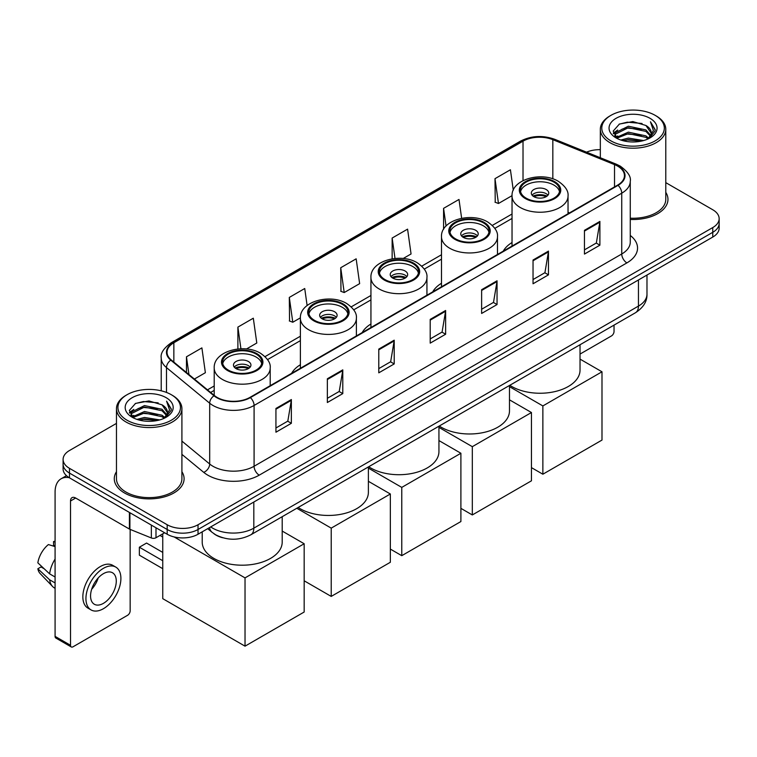<?xml version="1.0" encoding="UTF-8"?>
<svg xmlns="http://www.w3.org/2000/svg" width="757" height="757" viewBox="0 0 757 757"><rect width="100%" height="100%" fill="white"/><g stroke="black" fill="none" stroke-linecap="round" stroke-linejoin="round"><path stroke-width="1.14" d="M300.387 364.723A38.541 22.256 0 0 0 291.625 373.333M370.939 323.987A38.541 22.256 0 0 0 362.177 332.597M441.492 283.26A38.541 22.256 0 0 0 432.72 291.871M512.035 242.524A38.541 22.256 0 0 0 503.273 251.135M222.596 537.725A21.821 12.595 180 0 1 213.786 533.6M116.464 423.4L69.483 450.519A21.821 12.595 0 0 0 63.096 459.433L63.096 468.933A21.821 12.595 0 0 0 69.483 477.837L167.183 534.243A21.821 12.595 0 0 0 198.031 534.243L712.763 237.064A21.821 12.595 0 0 0 719.15 228.16L719.15 223.41A21.821 12.595 0 0 1 712.763 232.314A21.821 12.595 0 0 0 719.15 223.41L719.15 218.659A21.821 12.595 0 0 0 712.763 209.755L665.782 182.636M63.096 459.433A21.821 12.595 0 0 0 69.483 468.337L167.183 524.743A21.821 12.595 0 0 0 198.031 524.743L198.031 529.493L712.763 232.314L198.031 529.493A21.821 12.595 0 0 1 167.183 529.493A21.821 12.595 0 0 0 198.031 529.493L198.031 534.243M69.483 468.337L69.483 473.087L167.183 529.493L69.483 473.087A21.821 12.595 0 0 1 63.096 464.183A21.821 12.595 0 0 0 69.483 473.087L69.483 477.837M116.464 471.715A34.907 20.155 0 0 0 114.279 478.727A34.907 20.155 0 0 0 124.498 492.977A34.907 20.155 0 0 0 162.547 497.349A34.907 20.155 0 0 0 184.093 478.727A34.907 20.155 0 0 0 181.907 471.715A34.907 20.155 0 0 1 184.093 478.727A34.907 20.155 0 0 1 162.547 497.349A34.907 20.155 0 0 1 124.498 492.977A34.907 20.155 0 0 1 114.279 478.727A34.907 20.155 0 0 1 116.464 471.715M617.627 166.114A23.268 13.437 180 0 1 624.449 175.615A23.268 13.437 180 0 1 617.627 185.115L249.971 397.378A23.268 13.437 180 0 1 214.449 395.589L171.252 359.963A23.268 13.437 180 0 1 167.042 352.26A23.268 13.437 180 0 1 173.855 342.76L523.021 141.171A23.268 13.437 180 0 1 552.828 139.667L614.523 164.61A23.268 13.437 180 0 1 617.627 166.114M618.043 165.878A23.855 13.768 0 0 0 614.854 164.335L553.159 139.392A23.855 13.768 0 0 0 522.614 140.934L173.448 342.524A23.855 13.768 0 0 0 170.779 360.162L213.976 395.779A23.855 13.768 0 0 0 250.378 397.614L618.043 185.351A23.855 13.768 0 0 0 618.043 165.878M275.936 408.458L275.936 432.209L291.36 423.295L291.36 399.545L275.936 408.458M275.936 427.989L287.821 421.129L291.303 400.339A5.819 3.359 -120 0 0 291.36 399.545M287.717 421.195L291.36 423.295M327.355 378.765L327.355 402.516L342.789 393.612L342.789 369.861L327.355 378.765M327.355 398.305L339.24 391.445L342.722 370.646A5.819 3.359 -120 0 0 342.789 369.861M339.136 391.501L342.789 393.612M378.784 349.081L378.784 372.832L394.208 363.928L394.208 340.177L378.784 349.081M378.784 368.612L390.659 361.751L394.142 340.962A5.819 3.359 -120 0 0 394.208 340.177M390.555 361.818L394.208 363.928M584.461 230.327L584.461 254.078L599.894 245.173L599.894 221.423L584.461 230.327M584.461 249.867L596.346 243.006L599.828 222.208A5.819 3.359 -120 0 0 599.894 221.423M596.242 243.063L599.894 245.173M533.042 260.02L533.042 283.771L548.465 274.857L548.465 251.106L533.042 260.02M533.042 279.551L544.926 272.69L548.409 251.901A5.819 3.359 -120 0 0 548.465 251.106M544.822 272.757L548.465 274.857M481.622 289.704L481.622 313.455L497.046 304.551L497.046 280.8L481.622 289.704M481.622 309.244L493.507 302.384L496.989 281.585A5.819 3.359 -120 0 0 497.046 280.8M493.403 302.44L497.046 304.551M430.203 319.388L430.203 343.139L445.627 334.234L445.627 310.484L430.203 319.388M430.203 338.928L442.079 332.068L445.561 311.278A5.819 3.359 -120 0 0 445.627 310.484M441.974 332.124L445.627 334.234M630.269 219.454A34.907 20.155 0 0 0 667.967 199.365A34.907 20.155 0 0 0 665.782 192.354A34.907 20.155 0 0 1 667.967 199.365A34.907 20.155 0 0 1 630.269 219.454M198.031 524.743L712.763 227.564A21.821 12.595 0 0 0 719.15 218.659M600.329 149.668A21.821 12.595 0 0 0 586.543 152.176M246.451 348.996L256.793 343.016L253.311 318.205L237.887 327.109L237.887 348.996M194.398 379.049L205.374 372.709L201.892 347.889L186.468 356.802L186.468 372.51M403.178 258.506L411.06 253.955L407.578 229.144L392.145 238.048L392.145 258.837M461.638 218.29L458.997 199.451L443.574 208.355L443.574 229.305M513.284 190.206L510.417 169.767L494.993 178.671L495.239 202.28M307.115 305.516L304.73 288.512L289.306 297.425L289.553 321.034M340.726 267.732L344.208 292.552L359.641 283.648L356.159 258.828L340.726 267.732L340.981 291.341M344.208 292.552L340.726 291.246M392.145 238.048L395.012 258.468M443.574 208.355L446.053 226.031M494.993 178.671L498.475 203.491L512.044 195.656M498.475 203.491L494.993 202.185M289.306 297.425L292.789 322.236L300.397 317.845M292.789 322.236L289.306 320.94M237.887 327.109L240.934 348.797M186.468 356.802L188.957 374.564M580.032 354.077L611.457 335.928A3.634 2.101 120 0 0 614.031 331.481L614.031 325.113M610.946 140.878A31.274 18.054 0 0 0 655.165 140.878A31.274 18.054 0 0 0 655.165 115.348L656.196 115.944A32.721 18.897 0 0 1 665.782 129.296A32.721 18.897 0 0 1 645.579 146.754A32.721 18.897 0 0 1 609.915 142.657A32.721 18.897 0 0 1 600.329 129.296A32.721 18.897 0 0 1 609.915 115.944L610.946 115.348A31.274 18.054 0 0 0 610.946 140.878M630.269 218.186A32.721 18.897 0 0 0 665.782 199.365L665.782 129.296M620.806 140.026L628.348 138.096L643.649 140.547M622.964 140.679L628.348 139.581L641.416 141.105L627.335 139.979L623.115 140.726M616.094 137.594L628.348 132.153L645.91 135.863L648.74 138.2M616.851 138.219L628.348 133.639L645.91 137.348L647.954 138.91M615.091 136.591L615.498 132.645L628.348 126.22L645.91 129.92L650.717 135.38M614.93 135.872L615.498 134.131L628.348 127.706L645.91 131.406L650.377 136.09M647.765 139.061A18.177 10.494 0 0 0 651.238 132.891A18.177 10.494 0 0 0 645.91 125.473L651.228 133.251M650.026 118.319A23.997 13.853 0 0 0 616.141 118.281A23.997 13.853 0 0 0 615.98 137.85A23.997 13.853 0 0 0 616.084 137.906A23.997 13.853 0 0 0 650.131 137.85A23.997 13.853 0 0 0 650.026 118.319M645.91 125.473L632.852 121.574L619.425 124.044L613.208 131.075L617.333 138.569M649.26 138.332L655.051 130.98L655.174 129.655L650.452 121.773L653.423 130.611L647.964 138.976M656.196 115.944L655.165 115.348A31.274 18.054 0 0 0 610.946 115.348M650.452 121.773L655.165 129.958M619.112 124.195L627.335 122.17L642.059 123.486M613.444 133.752L616.122 131.642M622.027 129.135L627.335 128.103L641.539 129.267M622.027 135.068L627.335 134.046L641.539 135.21M613.284 133.166L617.693 130.034M615.63 137.159L617.693 135.976M553.916 182.115A19.635 11.336 0 0 0 532.521 179.655A19.635 11.336 0 0 0 520.4 190.13A19.635 11.336 0 0 0 526.153 198.145A19.635 11.336 0 0 0 547.548 200.605A19.635 11.336 0 0 0 559.669 190.13A19.635 11.336 0 0 0 553.916 182.115M559.499 191.616A19.635 11.336 0 0 0 553.916 185.087A19.635 11.336 0 0 0 533.732 182.361A19.635 11.336 0 0 0 520.57 191.616M509.811 385.285A39.998 23.088 0 0 0 511.751 386.486A39.998 23.088 0 0 0 555.345 391.492A39.998 23.088 0 0 0 580.032 370.164L580.032 344.738M546.204 189.534A8.724 5.034 0 0 0 536.694 188.446A8.724 5.034 0 0 0 531.31 193.101A8.724 5.034 0 0 0 533.865 196.659A8.724 5.034 0 0 0 543.375 197.757A8.724 5.034 0 0 0 548.759 193.101A8.724 5.034 0 0 0 546.204 189.534M547.983 195.174A8.724 5.034 0 0 0 546.204 193.697A8.724 5.034 0 0 0 532.086 195.174M532.985 196.072A11.639 6.718 180 0 1 546.573 195.855L546.573 196.432M533.94 196.706A10.182 5.876 180 0 1 545.523 196.46L546.573 195.855M545.352 197.094L545.523 196.46M542.864 474.213L542.864 405.932L601.995 371.791L601.995 440.072L542.864 474.213L531.452 467.627M542.864 405.932L509.48 386.657M580.032 359.111L601.995 371.791M483.373 222.842A19.635 11.336 0 0 0 461.969 220.391A19.635 11.336 0 0 0 449.857 230.866A19.635 11.336 0 0 0 455.6 238.881A19.635 11.336 0 0 0 477.005 241.332A19.635 11.336 0 0 0 489.117 230.866A19.635 11.336 0 0 0 483.373 222.842M488.956 232.342A19.635 11.336 0 0 0 483.373 225.813A19.635 11.336 0 0 0 463.18 223.097A19.635 11.336 0 0 0 450.018 232.342M439.259 426.011A39.998 23.088 0 0 0 441.208 427.222A39.998 23.088 0 0 0 484.792 432.228A39.998 23.088 0 0 0 509.48 410.89L509.48 385.474M475.661 230.27A8.724 5.034 0 0 0 466.151 229.172A8.724 5.034 0 0 0 460.758 233.828A8.724 5.034 0 0 0 463.312 237.395A8.724 5.034 0 0 0 472.822 238.483A8.724 5.034 0 0 0 478.216 233.828A8.724 5.034 0 0 0 475.661 230.27M477.44 235.91A8.724 5.034 0 0 0 475.661 234.424A8.724 5.034 0 0 0 461.533 235.91M462.432 236.799A11.639 6.718 180 0 1 476.03 236.591L476.03 237.168M463.388 237.433A10.182 5.876 180 0 1 474.98 237.196L476.03 236.591M474.8 237.83L474.98 237.196M472.311 514.949L472.311 446.668L531.452 412.527L531.452 480.809L472.311 514.949L460.899 508.354M472.311 446.668L438.937 427.393M509.48 399.838L531.452 412.527M412.82 263.578A19.635 11.336 0 0 0 391.426 261.118A19.635 11.336 0 0 0 379.304 271.593A19.635 11.336 0 0 0 385.058 279.607A19.635 11.336 0 0 0 406.452 282.068A19.635 11.336 0 0 0 418.574 271.593A19.635 11.336 0 0 0 412.82 263.578M418.403 273.078A19.635 11.336 0 0 0 412.82 266.549A19.635 11.336 0 0 0 392.628 263.824A19.635 11.336 0 0 0 379.475 273.078M368.716 466.747A39.998 23.088 0 0 0 370.656 467.949A39.998 23.088 0 0 0 414.24 472.955A39.998 23.088 0 0 0 438.937 451.626L438.937 426.2M405.109 270.997A8.724 5.034 0 0 0 395.599 269.908A8.724 5.034 0 0 0 390.215 274.564A8.724 5.034 0 0 0 392.769 278.122A8.724 5.034 0 0 0 402.279 279.219A8.724 5.034 0 0 0 407.663 274.564A8.724 5.034 0 0 0 405.109 270.997M406.887 276.636A8.724 5.034 0 0 0 405.109 275.16A8.724 5.034 0 0 0 390.99 276.636M391.889 277.535A11.639 6.718 180 0 1 405.478 277.317L405.478 277.895M392.845 278.169A10.182 5.876 180 0 1 404.427 277.923L405.478 277.317M404.257 278.557L404.427 277.923M401.768 555.676L401.768 487.394L460.899 453.254L460.899 521.535L401.768 555.676L390.347 549.09M401.768 487.394L368.385 468.119M438.937 440.574L460.899 453.254M342.268 304.314A19.635 11.336 0 0 0 320.873 301.854A19.635 11.336 0 0 0 308.752 312.329A19.635 11.336 0 0 0 314.505 320.343A19.635 11.336 0 0 0 335.9 322.794A19.635 11.336 0 0 0 348.021 312.329A19.635 11.336 0 0 0 342.268 304.314M347.851 313.805A19.635 11.336 0 0 0 342.268 307.276A19.635 11.336 0 0 0 322.075 304.56A19.635 11.336 0 0 0 308.922 313.805M298.163 507.474A39.998 23.088 0 0 0 300.103 508.685A39.998 23.088 0 0 0 343.697 513.691A39.998 23.088 0 0 0 368.385 492.353L368.385 466.937M334.556 311.733A8.724 5.034 0 0 0 325.046 310.635A8.724 5.034 0 0 0 319.662 315.291A8.724 5.034 0 0 0 322.217 318.858A8.724 5.034 0 0 0 331.727 319.946A8.724 5.034 0 0 0 337.111 315.291A8.724 5.034 0 0 0 334.556 311.733M336.335 317.372A8.724 5.034 0 0 0 334.556 315.887A8.724 5.034 0 0 0 320.438 317.372M321.337 318.262A11.639 6.718 180 0 1 334.925 318.054L334.925 318.631M322.293 318.896A10.182 5.876 180 0 1 333.875 318.659L334.925 318.054M333.705 319.293L333.875 318.659M331.216 596.412L331.216 528.131L390.347 493.99L390.347 562.271L331.216 596.412L304.172 580.799M331.216 528.131L296.81 508.259M368.385 481.301L390.347 493.99M256.093 354.068A19.635 11.336 0 0 0 234.689 351.608A19.635 11.336 0 0 0 222.567 362.083A19.635 11.336 0 0 0 228.321 370.097A19.635 11.336 0 0 0 249.715 372.558A19.635 11.336 0 0 0 261.837 362.083A19.635 11.336 0 0 0 256.093 354.068M261.667 363.568A19.635 11.336 0 0 0 256.093 357.039A19.635 11.336 0 0 0 235.9 354.314A19.635 11.336 0 0 0 222.738 363.568M202.214 531.83L202.214 542.107A39.998 23.088 0 0 0 213.928 558.439A39.998 23.088 0 0 0 257.512 563.445A39.998 23.088 0 0 0 282.2 542.107L282.2 516.69M248.372 361.486A8.724 5.034 0 0 0 238.862 360.398A8.724 5.034 0 0 0 233.478 365.054A8.724 5.034 0 0 0 236.033 368.612A8.724 5.034 0 0 0 245.542 369.709A8.724 5.034 0 0 0 250.936 365.054A8.724 5.034 0 0 0 248.372 361.486M250.151 367.126A8.724 5.034 0 0 0 248.372 365.64A8.724 5.034 0 0 0 234.254 367.126M235.153 368.016A11.639 6.718 180 0 1 248.741 367.807L248.741 368.385M236.108 368.659A10.182 5.876 180 0 1 247.69 368.413L248.741 367.807M247.52 369.047L247.69 368.413M162.755 568.687L139.364 555.174L139.364 547.216L162.755 560.729M245.031 646.166L245.031 577.884L304.172 543.744L304.172 612.025L245.031 646.166L162.755 598.664L162.755 533.827M245.031 577.884L174.11 536.931M282.2 531.064L304.172 543.744M139.364 547.216L146.565 543.062L162.755 552.411M155.999 527.78L155.999 537.735L164.61 532.758M69.237 477.695A29.088 16.796 -120 0 0 61.109 478.774A29.088 16.796 -120 0 0 55.081 492.088L55.081 636.372L70.515 645.276L70.515 500.992A7.277 4.201 60 0 1 72.019 497.661A7.277 4.201 60 0 1 75.653 498.021L129.419 529.067L129.419 512.442M70.515 645.276A3.634 2.101 120 0 0 71.262 646.942L55.838 638.037A3.634 2.101 -60 0 1 55.081 636.372M71.262 646.942A3.634 2.101 120 0 0 73.079 646.762L127.583 615.29A3.634 2.101 120 0 0 130.157 610.842L130.157 529.398M155.999 537.735A3.634 2.101 180 0 1 151.343 537.962L129.901 529.304A3.634 2.101 180 0 1 129.419 529.067M103.416 603.357A18.177 10.494 120 0 0 115.301 587.337A18.177 10.494 120 0 0 112.509 572.765A18.177 10.494 120 0 0 103.416 573.664A18.177 10.494 120 0 0 91.54 589.694A18.177 10.494 120 0 0 94.332 604.256A18.177 10.494 120 0 0 103.416 603.357M91.673 589.268A18.177 10.494 120 0 0 98.202 577.96M55.081 542.069L53.539 541.596L53.539 545.248L55.081 546.138M115.783 567.097L112.698 565.318A24.726 14.279 120 0 0 100.331 566.548A24.726 14.279 120 0 0 84.178 588.331A24.726 14.279 120 0 0 87.973 608.145L91.058 609.924A24.726 14.279 120 0 0 103.416 608.704A24.726 14.279 120 0 0 119.568 586.912A24.726 14.279 120 0 0 115.783 567.097A24.726 14.279 120 0 0 103.416 568.327A24.726 14.279 120 0 0 87.263 590.11A24.726 14.279 120 0 0 91.058 609.924M55.081 559.063A23.997 13.853 120 0 0 49.621 573.853L37.85 562.839A18.906 10.92 120 0 1 48.401 544.567L55.081 546.592M55.081 577.004L49.621 573.853M44.218 568.8L41.01 566.946L37.85 568.772L49.621 579.786L55.081 582.947M49.621 579.786A23.997 13.853 120 0 0 52.583 586.495A23.997 13.853 120 0 0 54.4 587.924L55.081 588.312M55.081 541.17A18.906 10.92 120 0 0 53.539 541.596M37.85 568.772A18.906 10.92 120 0 0 40.083 573.484L52.583 586.495M127.072 420.239A31.274 18.054 0 0 0 171.3 420.239A31.274 18.054 0 0 0 171.3 394.709L172.322 395.305A32.721 18.897 0 0 1 181.907 408.657A32.721 18.897 0 0 1 161.705 426.115A32.721 18.897 0 0 1 126.04 422.018A32.721 18.897 0 0 1 116.464 408.657A32.721 18.897 0 0 1 126.04 395.305L127.072 394.709A31.274 18.054 0 0 0 127.072 420.239M116.464 408.657L116.464 478.727A32.721 18.897 0 0 0 126.04 492.088A32.721 18.897 0 0 0 161.705 496.185A32.721 18.897 0 0 0 181.907 478.727L181.907 408.657M136.932 419.387L144.483 417.457L159.774 419.908M139.089 420.04L144.483 418.943L157.541 420.466M132.229 416.956L144.483 411.515L162.036 415.224L164.865 417.561M132.977 417.58L144.483 413L162.036 416.71L164.08 418.271M131.216 415.953L131.623 412.007L144.483 405.582L162.036 409.282L166.843 414.741M131.056 415.233L131.623 413.492L144.483 407.067L162.036 410.767L166.502 415.451M163.9 418.422A18.177 10.494 0 0 0 167.363 412.253A18.177 10.494 0 0 0 162.036 404.834L167.354 412.612M166.152 397.68A23.997 13.853 0 0 0 132.267 397.643A23.997 13.853 0 0 0 132.115 417.211A23.997 13.853 0 0 0 132.22 417.268A23.997 13.853 0 0 0 166.256 417.211A23.997 13.853 0 0 0 166.152 397.68M162.036 404.834L148.978 400.936L135.55 403.405L129.333 410.436L133.459 417.93M165.386 417.694L171.186 410.341L171.3 409.017L166.578 401.134L169.549 409.972L164.089 418.337M172.322 395.305L171.3 394.709A31.274 18.054 0 0 0 127.072 394.709M166.578 401.134L171.29 409.319M135.238 403.557L143.461 401.532L158.185 402.847M129.57 413.114L132.248 411.004M138.153 408.496L143.461 407.465L157.664 408.629M138.153 414.429L143.461 413.407L157.664 414.571M139.241 420.088L143.461 419.34L157.522 420.466M129.409 412.527L133.819 409.395M131.756 416.52L133.819 415.338M210.739 526.91A29.088 16.796 0 0 0 212.689 528.159A29.088 16.796 0 0 0 253.822 528.159L638.454 306.093A29.088 16.796 0 0 0 646.98 294.218C647.188 301.437 643.346 307.616 635.445 312.755L250.813 534.811A14.544 8.393 60 0 0 253.822 528.159L253.822 502.033M638.454 279.967L638.454 306.093A14.544 8.393 60 0 1 635.445 312.755M209.557 527.591A14.544 9.727 129.5 0 0 212.092 532.322L207.673 528.679M712.763 237.064L712.763 227.564M167.183 534.243L167.183 524.743M630.269 235.455A36.364 20.988 180 0 1 626.891 262.897L259.225 475.159A7.277 4.201 60 0 1 254.087 466.255L621.743 253.992A29.088 16.796 0 0 0 630.269 242.117L630.269 181.311A29.088 16.796 180 0 1 621.743 193.186A7.277 4.201 -120 0 0 618.043 185.351M259.225 475.159A36.364 20.988 180 0 1 207.806 475.159A36.364 20.988 180 0 1 203.728 472.359L181.907 454.37M213.976 395.779A7.277 4.864 129.5 0 0 209.689 403.216L209.689 464.013A29.088 16.796 0 0 0 212.944 466.255A29.088 16.796 0 0 0 254.087 466.255L254.087 405.459A29.088 16.796 180 0 1 209.689 403.216L166.483 367.59A29.088 16.796 180 0 1 161.222 357.957L161.222 390.811M630.269 181.311C631.234 176.769 627.894 171.707 620.238 166.105L616.416 164.25A7.277 3.407 112 0 0 614.854 164.335M616.416 164.25L554.72 139.307C542.674 135.049 531.234 135.664 520.419 141.171A7.277 4.201 60 0 1 522.614 140.934M173.448 342.524A7.277 4.201 -120 0 0 171.252 342.751C163.701 348.182 160.361 353.254 161.222 357.957M170.779 360.162A7.277 4.864 129.5 0 0 166.483 367.59L166.483 392.438M554.72 139.307A7.277 3.407 112 0 0 553.159 139.392M250.378 397.614A7.277 4.201 60 0 1 254.087 405.459L621.743 193.186L621.743 253.992A7.277 4.201 60 0 0 626.891 262.897M181.907 441.113L209.689 464.013A7.277 4.864 -50.5 0 1 203.728 472.359M173.855 342.76L173.855 362.111M614.523 164.61L614.523 186.903M552.828 139.667L552.828 178.851M569.491 212.906L568.034 212.32M523.021 141.171L523.021 180.62M512.035 214.013L492.305 225.406M441.492 254.749L421.753 266.142M370.939 295.476L351.21 306.869M300.387 336.212L265.026 356.623M214.212 385.966L207.494 389.846M430.203 320.145L445.561 311.278M481.622 290.461L496.989 281.585M533.042 260.768L548.409 251.901M584.461 231.084L599.828 222.208M378.784 349.829L394.142 340.962M327.355 379.522L342.722 370.646M275.936 409.206L291.303 400.339M525.377 198.589A20.723 11.97 0 0 0 554.692 198.589A20.723 11.97 0 0 0 554.692 181.671A20.723 11.97 0 0 0 525.377 181.671A20.723 11.97 0 0 0 525.377 198.589M568.034 213.748L568.034 196.072A28 16.162 180 0 1 550.755 211.004A28 16.162 180 0 1 520.239 207.494A28 16.162 180 0 1 512.035 196.072L512.035 246.072M454.834 239.326A20.723 11.97 0 0 0 484.139 239.326A20.723 11.97 0 0 0 484.139 222.397A20.723 11.97 0 0 0 454.834 222.397A20.723 11.97 0 0 0 454.834 239.326M497.481 254.475L497.481 236.799A28 16.162 180 0 1 480.203 251.731A28 16.162 180 0 1 449.686 248.23A28 16.162 180 0 1 441.492 236.799L441.492 286.808M384.282 280.052A20.723 11.97 0 0 0 413.596 280.052A20.723 11.97 0 0 0 413.596 263.133A20.723 11.97 0 0 0 384.282 263.133A20.723 11.97 0 0 0 384.282 280.052M426.939 295.211L426.939 277.535A28 16.162 180 0 1 409.651 292.467A28 16.162 180 0 1 379.143 288.956A28 16.162 180 0 1 370.939 277.535L370.939 327.535M313.729 320.788A20.723 11.97 0 0 0 343.044 320.788A20.723 11.97 0 0 0 343.044 303.86A20.723 11.97 0 0 0 313.729 303.86A20.723 11.97 0 0 0 313.729 320.788M356.386 335.938L356.386 318.262A28 16.162 180 0 1 339.098 333.194A28 16.162 180 0 1 308.591 329.692A28 16.162 180 0 1 300.387 318.262L300.387 368.271M227.554 370.542A20.723 11.97 0 0 0 256.86 370.542A20.723 11.97 0 0 0 256.86 353.623A20.723 11.97 0 0 0 227.554 353.623A20.723 11.97 0 0 0 227.554 370.542M270.202 385.701L270.202 368.016A28 16.162 180 0 1 252.923 382.957A28 16.162 180 0 1 222.407 379.446A28 16.162 180 0 1 214.212 368.016L214.212 395.381M70.515 500.992L75.653 498.021M129.901 512.716L129.901 529.304M151.343 537.962L151.343 525.093M250.813 534.811C239.108 540.697 227.403 540.697 215.698 534.811L212.092 532.322M646.98 294.218L646.98 275.046M520.419 141.171L171.252 342.751M512.035 218.442L494.823 228.377M441.492 259.168L424.27 269.113M370.939 299.904L353.718 309.84M300.387 340.641L267.543 359.603M214.212 390.394L210.645 392.448M614.873 136.336L614.873 135.125M600.329 157.749L600.329 129.296M568.034 196.072C568.649 191.143 565.413 186.222 558.325 181.311C541.823 171.091 511.07 179.286 512.035 196.072M497.481 236.799C498.097 231.869 494.86 226.949 487.782 222.038C471.27 211.828 440.517 220.022 441.492 236.799M426.939 277.535C427.544 272.605 424.317 267.685 417.23 262.774C400.718 252.554 369.965 260.749 370.939 277.535M356.386 318.262C357.001 313.332 353.765 308.411 346.678 303.5C330.175 293.29 299.422 301.485 300.387 318.262M270.202 368.016C270.817 363.095 267.581 358.175 260.493 353.264C243.991 343.044 213.237 351.239 214.212 368.016M162.755 537.044L159.973 535.436M61.109 478.774L66.474 475.67M131.008 415.697L131.008 414.486"/></g></svg>
